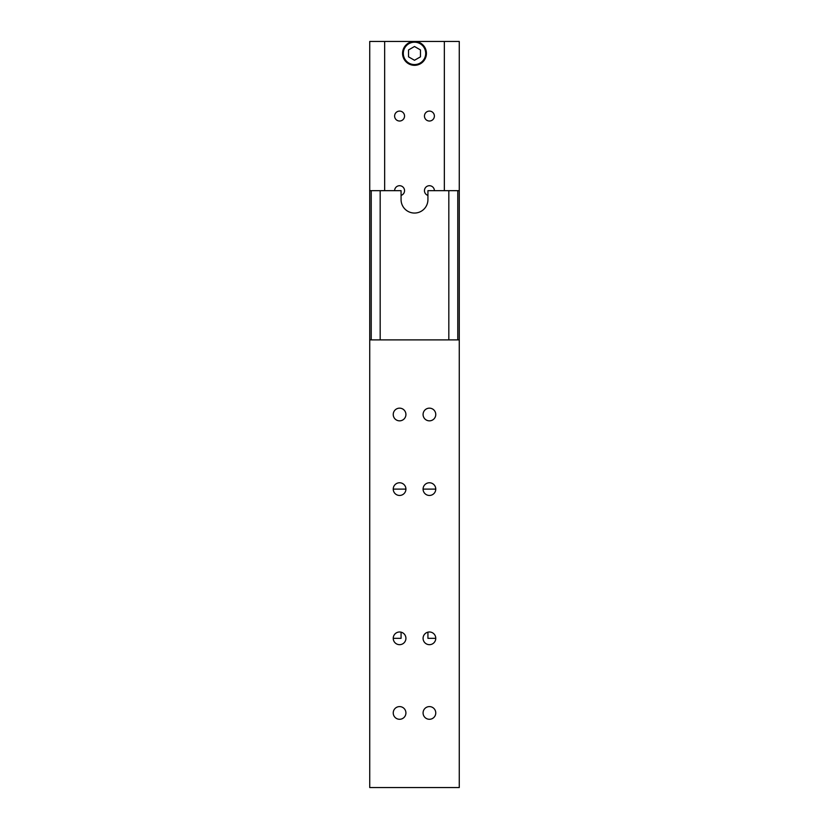 <?xml version="1.0" encoding="UTF-8"?>
<svg xmlns="http://www.w3.org/2000/svg" width="829" height="829" viewBox="0 0 829 829"><rect width="100%" height="100%" fill="white"/><g stroke="black" fill="none" stroke-linecap="round" stroke-linejoin="round"><path stroke-width="1.24" d="M457.774 190.67L427.93 190.67L427.93 199.623A13.43 13.43 0 0 1 414.5 213.053A13.43 13.43 0 0 1 401.07 199.623L401.07 190.67L369.734 190.67L369.734 787.55L459.266 787.55L459.266 190.67L457.774 190.67L457.774 339.89M427.93 632.164L427.93 638.33L435.764 638.33A6.342 6.342 0 0 1 429.422 644.672A6.342 6.342 0 0 1 423.08 638.33A6.342 6.342 0 0 1 429.422 631.988A6.342 6.342 0 0 1 435.764 638.33M448.821 339.89L448.821 190.67M371.226 339.89L371.226 190.67M380.179 339.89L380.179 190.67M393.236 638.33A6.342 6.342 0 0 1 399.578 631.988A6.342 6.342 0 0 1 405.92 638.33A6.342 6.342 0 0 1 399.578 644.672A6.342 6.342 0 0 1 393.236 638.33L401.07 638.33L401.07 632.164M405.92 712.94A6.342 6.342 0 0 1 399.578 719.282A6.342 6.342 0 0 1 393.236 712.94A6.342 6.342 0 0 1 399.578 706.598A6.342 6.342 0 0 1 405.92 712.94M435.764 712.94A6.342 6.342 0 0 1 429.422 719.282A6.342 6.342 0 0 1 423.08 712.94A6.342 6.342 0 0 1 429.422 706.598A6.342 6.342 0 0 1 435.764 712.94M435.764 414.5A6.342 6.342 0 0 1 429.422 420.842A6.342 6.342 0 0 1 423.08 414.5A6.342 6.342 0 0 1 429.422 408.158A6.342 6.342 0 0 1 435.764 414.5M435.764 489.11A6.342 6.342 0 0 1 429.422 495.452A6.342 6.342 0 0 1 423.08 489.11A6.342 6.342 0 0 1 429.422 482.768A6.342 6.342 0 0 1 435.764 489.11L423.08 489.11M405.92 414.5A6.342 6.342 0 0 1 399.578 420.842A6.342 6.342 0 0 1 393.236 414.5A6.342 6.342 0 0 1 399.578 408.158A6.342 6.342 0 0 1 405.92 414.5M405.92 489.11A6.342 6.342 0 0 1 399.578 495.452A6.342 6.342 0 0 1 393.236 489.11A6.342 6.342 0 0 1 399.578 482.768A6.342 6.342 0 0 1 405.92 489.11L393.236 489.11M459.266 339.89L369.734 339.89M403.308 53.388A11.191 11.191 0 0 1 414.5 42.196A11.191 11.191 0 0 1 425.691 53.388A11.191 11.191 0 0 1 414.5 64.579A11.191 11.191 0 0 1 403.308 53.388M426.438 53.388A11.938 11.938 0 0 0 414.5 41.45A11.938 11.938 0 0 0 402.562 53.388A11.938 11.938 0 0 0 414.5 65.325A11.938 11.938 0 0 0 426.438 53.388M394.614 190.67A4.964 4.964 0 0 1 399.578 185.706A4.964 4.964 0 0 1 401.07 195.406M394.614 116.06A4.964 4.964 0 0 1 399.578 111.096A4.964 4.964 0 0 1 404.542 116.06A4.964 4.964 0 0 1 399.578 121.024A4.964 4.964 0 0 1 394.614 116.06M427.93 195.406A4.964 4.964 0 0 1 429.422 185.706A4.964 4.964 0 0 1 434.386 190.67M424.458 116.06A4.964 4.964 0 0 1 429.422 111.096A4.964 4.964 0 0 1 434.386 116.06A4.964 4.964 0 0 1 429.422 121.024A4.964 4.964 0 0 1 424.458 116.06M459.266 190.67L459.266 41.45L369.734 41.45L369.734 190.67M384.656 190.67L384.656 41.45M444.344 41.45L444.344 190.67M408.531 49.937L408.531 56.838L414.5 60.279L420.469 56.838L420.469 49.937L414.5 46.497L408.531 49.937"/></g></svg>
